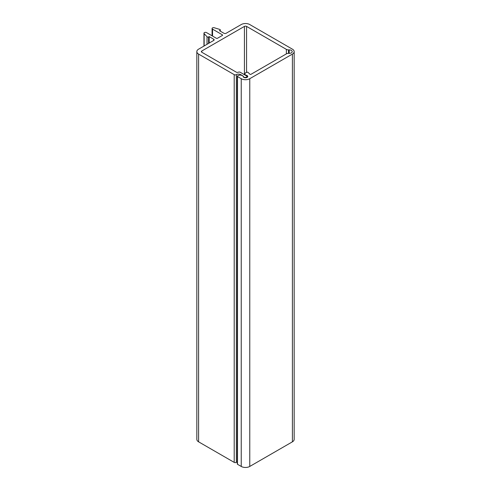 <?xml version="1.0" encoding="UTF-8"?>
<svg xmlns="http://www.w3.org/2000/svg" width="491" height="491" viewBox="0 0 491 491"><rect width="100%" height="100%" fill="white"/><g stroke="black" fill="none" stroke-linecap="round" stroke-linejoin="round"><path stroke-width="0.74" d="M246.568 72.41L246.568 26.397L286.376 49.376A3.014 1.737 0 0 0 288.499 49.886L289.199 49.886A3.014 1.743 0 0 1 292.219 51.629A3.014 1.743 0 0 1 289.199 53.366L288.499 53.366A3.014 1.737 0 0 0 286.376 53.875L251.042 74.276A0.749 0.436 0 0 1 249.858 74.178L248.078 72.41A0.749 0.436 0 0 0 247.053 72.251L246.408 72.465A3.014 1.737 0 0 0 244.892 73.975A3.014 1.737 0 0 0 245.297 74.841A1.51 0.872 0 0 0 246.144 75.215A2.259 1.307 0 0 1 247.759 76.467A2.259 1.307 0 0 1 245.531 77.768A2.259 1.307 0 0 1 243.235 76.51A1.51 0.872 0 0 0 242.8 75.915L242.302 75.626A3.014 1.737 0 0 0 238.037 75.632L237.509 75.939A0.749 0.436 0 0 0 237.288 76.246A0.749 0.436 0 0 0 237.509 76.547L241.241 78.707A6.033 3.48 0 0 0 249.766 78.701L292.397 54.09A6.033 3.48 0 0 0 294.164 51.629A6.033 3.48 0 0 0 292.403 49.168L249.766 24.55A6.033 3.48 0 0 0 241.234 24.55L226.112 33.284A1.51 0.872 0 0 1 223.982 33.278L219.44 30.657L220.029 30.319A0.97 0.559 0 0 0 220.318 29.92A0.97 0.559 0 0 0 219.79 29.423L214.291 27.76A1.491 0.859 0 0 0 212.069 28.515A1.491 0.859 0 0 0 212.548 29.141L222.386 34.824A0.749 0.436 0 0 1 222.601 35.125A0.749 0.436 0 0 1 222.386 35.432L217.439 38.286A0.749 0.436 0 0 1 216.378 38.286L206.539 32.609A1.491 0.859 0 0 0 204.907 32.394A1.491 0.859 0 0 0 203.961 33.198A1.491 0.859 0 0 0 204.152 33.615L207.03 36.788A0.97 0.559 0 0 0 208.577 36.929L209.166 36.592L213.708 39.212A1.51 0.872 0 0 1 214.15 39.826A1.51 0.872 0 0 1 213.714 40.44L198.603 49.161A6.033 3.48 0 0 0 196.836 51.629A6.033 3.48 0 0 0 198.603 54.09L234.207 74.644A1.51 0.872 0 0 0 236.361 74.632A3.014 1.737 0 0 1 240.664 74.601L242.91 75.896A1.51 0.872 0 0 1 243.346 76.461A1.51 0.872 0 0 0 243.781 77.026L244.045 77.173A1.51 0.872 0 0 0 246.181 77.173L246.912 76.749A0.749 0.436 0 0 0 247.139 76.443A0.749 0.436 0 0 0 246.918 76.136L240.246 72.287A1.51 0.872 0 0 0 238.258 72.214A1.51 0.872 0 0 1 236.263 72.14L201.801 52.242L201.801 51.009A1.51 0.872 0 0 0 201.359 51.629A1.51 0.872 0 0 0 201.801 52.242M237.288 76.246L237.288 463.989A0.749 0.436 0 0 0 237.509 464.296L241.241 466.45A6.033 3.48 0 0 0 249.766 466.444L292.397 441.832A6.033 3.48 0 0 0 294.164 439.371L294.164 51.629M212.548 36.076L212.548 29.141M204.152 45.964L204.152 33.615M209.166 43.067L209.166 36.592M196.836 51.629L196.836 439.371A6.033 3.48 0 0 0 198.603 441.832L234.207 462.387A1.51 0.872 0 0 0 236.361 462.375L236.361 74.632M237.288 461.994A3.014 1.737 0 0 0 236.361 462.375M246.912 77.486L246.912 76.749M201.801 51.009L244.432 26.397A1.51 0.872 0 0 1 246.568 26.397M245.297 75.203L245.297 74.841M292.397 441.832L292.397 54.09M220.029 30.994L220.029 30.319M222.386 35.432L222.386 34.824M207.03 44.3L207.03 36.788M208.577 43.404L208.577 36.929M213.708 40.446L213.708 39.212M198.603 441.832L198.603 54.09M234.207 462.387L234.207 74.644M240.664 75.141L240.664 74.601M243.346 76.866L243.346 76.461M246.181 77.713L246.181 77.173M244.432 74.7L244.432 26.397M286.376 53.875L286.376 49.376M288.499 53.366L288.499 49.886M289.199 53.366L289.199 49.886M246.144 75.688L246.144 75.215M237.509 464.296L237.509 76.547M241.241 466.45L241.241 78.707M249.766 466.444L249.766 78.701M220.318 31.16L220.318 29.92M212.069 35.8L212.069 28.515M203.961 46.068L203.961 33.198M247.139 77.363L247.139 76.443M244.892 74.97L244.892 73.975"/></g></svg>

